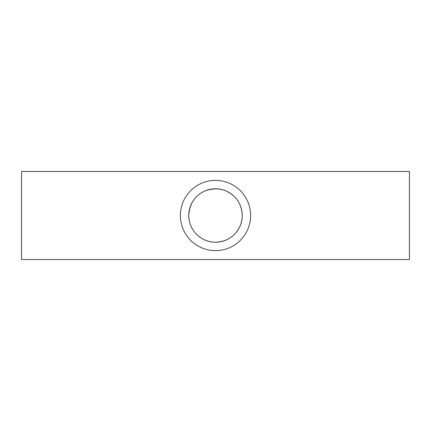 <?xml version="1.0" encoding="UTF-8"?>
<svg xmlns="http://www.w3.org/2000/svg" width="431" height="431" viewBox="0 0 431 431"><rect width="100%" height="100%" fill="white"/><g stroke="black" fill="none" stroke-linecap="round" stroke-linejoin="round"><path stroke-width="0.65" d="M188.773 215.5A26.727 26.727 0 0 1 228.861 192.355A26.727 26.727 0 0 1 228.861 238.645A26.727 26.727 0 0 1 188.773 215.5C188.934 230.607 200.911 242.211 215.5 242.227C227.121 241.646 235.321 236.215 240.099 225.941C244.582 216.13 241.624 203.443 234.399 196.601C226.092 188.843 216.314 186.941 205.07 190.895C194.979 195.426 189.548 203.631 188.773 215.5M180.373 215.5A35.127 35.127 0 0 0 233.063 245.918A35.127 35.127 0 0 0 233.063 185.082A35.127 35.127 0 0 0 180.373 215.5M21.55 259.532L21.55 171.468L409.45 171.468L409.45 259.532L21.55 259.532"/></g></svg>
